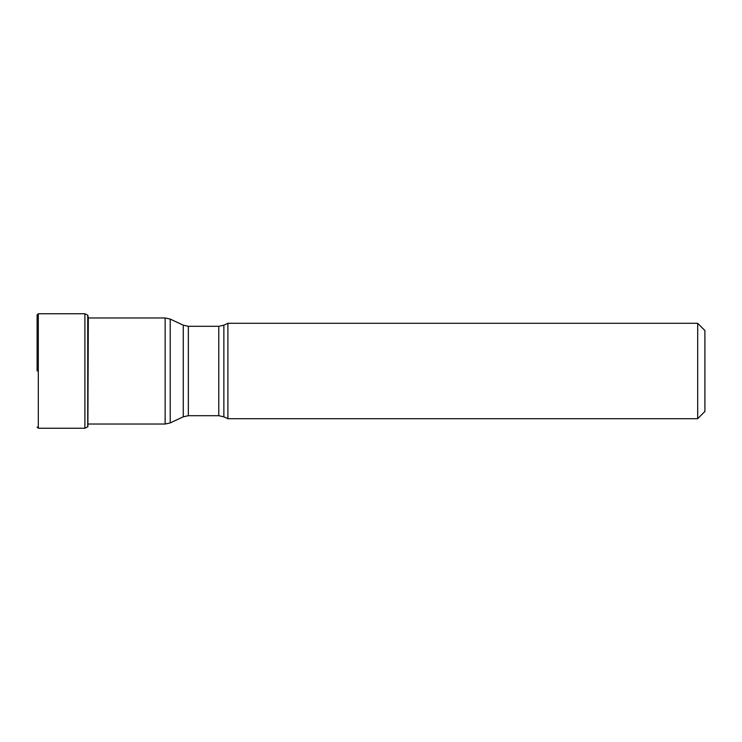 <?xml version="1.0" encoding="UTF-8"?>
<svg xmlns="http://www.w3.org/2000/svg" width="742" height="742" viewBox="0 0 742 742"><rect width="100%" height="100%" fill="white"/><g stroke="black" fill="none" stroke-linecap="round" stroke-linejoin="round"><path stroke-width="1.11" d="M37.1 371L37.1 314.96L37.1 371M87.89 315.341L87.732 426.854L87.732 315.146L88.344 317.966M223.871 416.818L223.871 325.182L227.896 323.299L227.896 418.701L223.871 416.818L218.788 415.696L218.788 326.304L188.347 326.304L188.347 415.696L183.274 416.818L183.274 325.182L170.224 319.097L170.224 422.903L183.274 416.818M697.684 323.299L704.9 330.515L704.9 411.485L697.684 418.701L697.684 323.299L227.896 323.299M87.732 426.854L84.894 428.236L84.894 313.764L38.306 313.764L38.306 428.236L37.1 427.04M87.89 426.659L88.317 317.808M88.317 424.034L165.141 424.034L165.141 317.966L88.317 317.966M38.306 313.764L37.1 314.96M84.894 428.236L38.306 428.236M84.894 313.764L87.732 315.146M165.141 317.966L170.224 319.097M165.141 424.034L170.224 422.903M218.788 415.696L188.347 415.696M697.684 418.701L227.896 418.701M223.871 325.182L218.788 326.304M188.347 326.304L183.274 325.182"/></g></svg>
